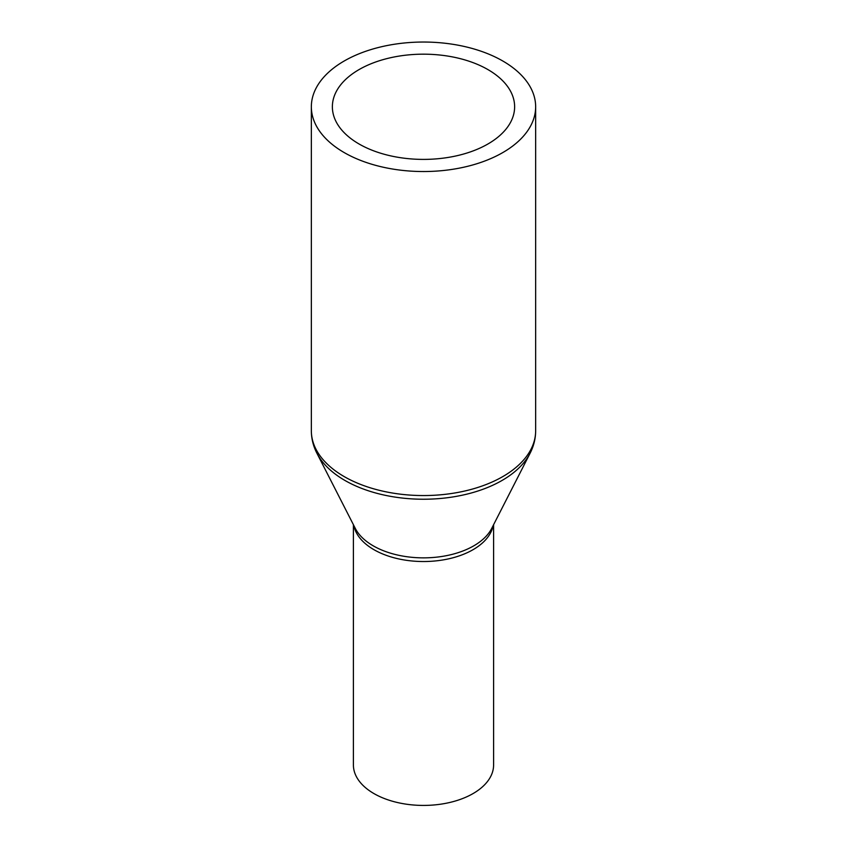 <?xml version="1.0" encoding="UTF-8"?>
<svg xmlns="http://www.w3.org/2000/svg" width="847" height="847" viewBox="0 0 847 847"><rect width="100%" height="100%" fill="white"/><g stroke="black" fill="none" stroke-linecap="round" stroke-linejoin="round"><path stroke-width="1.27" d="M493.6 524.706L493.6 764.957A70.1 40.465 180 0 1 450.329 802.342A70.1 40.465 180 0 1 373.94 793.575A70.1 40.465 180 0 1 353.4 764.957L353.4 524.706M502.8 61.005A112.153 64.753 180 0 1 535.653 106.786A112.153 64.753 180 0 1 466.422 166.605A112.153 64.753 180 0 1 344.2 152.576A112.153 64.753 180 0 1 311.347 106.786A112.153 64.753 180 0 1 380.578 46.966A112.153 64.753 180 0 1 502.8 61.005M359.064 143.99A91.127 52.609 180 0 1 332.373 106.786A91.127 52.609 180 0 1 388.625 58.178A91.127 52.609 180 0 1 487.936 69.592A91.127 52.609 180 0 1 514.627 106.786A91.127 52.609 180 0 1 458.375 155.393A91.127 52.609 180 0 1 359.064 143.99M493.166 525.542A70.1 40.465 180 0 1 446.687 559.253A70.1 40.465 180 0 1 373.94 549.682A70.1 40.465 180 0 1 353.834 525.542M373.231 545.839A71.095 41.048 180 0 1 355.306 528.422L316.894 453.209A111.148 64.171 180 0 0 344.909 480.44A111.148 64.171 180 0 0 530.106 453.209L491.694 528.422A71.095 41.048 180 0 1 373.231 545.839M535.653 106.786L535.653 430.805A112.153 64.753 180 0 1 466.422 490.625A112.153 64.753 180 0 1 344.2 476.596A112.153 64.753 180 0 1 311.347 430.805C311.389 438.608 313.242 446.073 316.894 453.209M535.653 430.805C535.611 438.608 533.758 446.073 530.106 453.209M311.347 106.786L311.347 430.805"/></g></svg>
